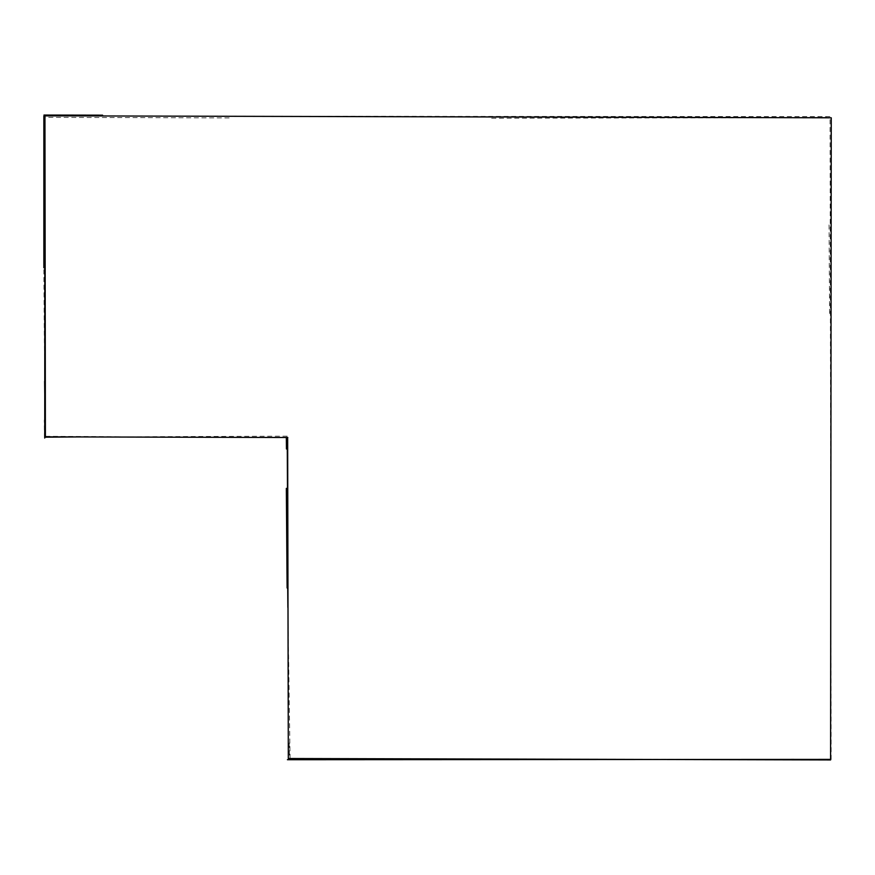 <?xml version="1.0" encoding="UTF-8"?>
<svg xmlns="http://www.w3.org/2000/svg" width="875" height="875" viewBox="0 0 875 875"><rect width="100%" height="100%" fill="white"/><g stroke="black" fill="none" stroke-linecap="round" stroke-linejoin="round"><path stroke-width="0.66" stroke-dasharray="4.38 3.28" d="M831.13 759.445L830.003 116.539L43.859 116.112M377.945 758.942L791.492 759.434M44.581 381.259L43.892 267.794M287.219 436.155L76.125 436.953M287.711 521.773L288.312 743.17M829.019 224.919L829.598 315.525M118.934 436.712L45.434 436.275M275.166 437.281L288.006 437.358M288.159 437.38L45.391 436.745M286.431 449.017L286.431 436.548M289.198 743.138L289.527 758.494M290.117 758.494L287.875 607.436M44.45 437.752L44.319 419.945M229.152 117.895L44.942 117.37M491.673 118.234L792.378 117.709"/><path stroke-width="1.31" d="M831.25 117.808L830.572 759.894L288.367 758.494L287.634 437.555L45.391 436.8L44.931 115.784L831.25 117.808M290.128 758.756L377.945 758.942M791.492 759.434L830.484 759.445M76.125 436.953L45.139 437.183L44.581 381.259M43.892 267.794L43.859 116.112M287.23 437.555L287.711 521.773M288.312 743.17L288.323 758.745M286.355 437.555L286.431 449.017M286.333 488.381L287.153 587.989M289.527 758.494L289.538 759.314M290.139 759.314L290.117 758.494M287.875 607.436L287.186 527.231M44.887 191.942L44.745 438.08M44.067 267.794L44.22 171.916M792.378 117.709L826.591 117.644M102.616 115.194L43.914 115.106M402.784 758.833L288.827 759.314M830.572 759.358L287.47 759.719"/></g></svg>
